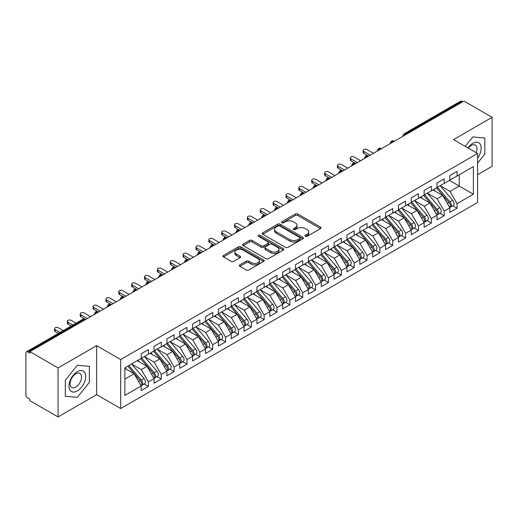 <?xml version="1.0" encoding="UTF-8"?>
<svg xmlns="http://www.w3.org/2000/svg" width="518" height="518" viewBox="0 0 518 518"><rect width="100%" height="100%" fill="white"/><g stroke="black" fill="none" stroke-linecap="round" stroke-linejoin="round"><path stroke-width="0.78" d="M305.335 236.337A1.25 0.719 0 0 0 307.103 236.337L320.512 228.593A1.787 1.03 0 0 0 321.037 227.868A1.787 1.03 0 0 0 320.512 227.137L297.792 214.018A1.787 1.03 0 0 0 295.266 214.018L281.857 221.762A1.25 0.719 0 0 0 281.488 222.274A1.25 0.719 0 0 0 281.857 222.779A1.25 0.719 0 0 0 283.624 222.779L285.36 221.782A5.711 3.296 0 0 1 293.434 221.782L295.331 222.876A5.711 3.296 0 0 1 297.002 225.207A5.711 3.296 0 0 1 295.331 227.538L293.596 228.542A1.25 0.719 0 0 0 293.227 229.047A1.25 0.719 0 0 0 293.596 229.558A1.25 0.719 0 0 0 295.364 229.558L297.099 228.555A5.711 3.296 0 0 1 305.18 228.555L307.07 229.649A5.711 3.296 0 0 1 308.741 231.98A5.711 3.296 0 0 1 307.07 234.317L305.335 235.314A1.25 0.719 0 0 0 304.966 235.826A1.25 0.719 0 0 0 305.335 236.337L305.335 235.314M239.847 264.892A1.787 1.03 0 0 0 239.329 265.617A1.787 1.03 0 0 0 239.847 266.349L246.225 270.027A1.787 1.03 0 0 0 248.75 270.027L263.643 261.428A1.787 1.03 0 0 0 264.167 260.696A1.787 1.03 0 0 0 263.643 259.971L240.922 246.853A1.787 1.03 0 0 0 238.397 246.853L223.504 255.452A1.787 1.03 0 0 0 222.98 256.177A1.787 1.03 0 0 0 223.504 256.909L231.203 261.357A1.787 1.03 0 0 0 233.728 261.357L240.099 257.673A1.787 1.03 0 0 0 240.624 256.947A1.787 1.03 0 0 0 240.099 256.216L236.286 254.014A4.779 2.758 0 0 1 234.887 252.059A4.779 2.758 0 0 1 237.833 249.514A4.779 2.758 0 0 1 243.039 250.11L257.996 258.747A4.779 2.758 0 0 1 259.395 260.696A4.779 2.758 0 0 1 256.449 263.248A4.779 2.758 0 0 1 251.243 262.645L248.75 261.208A1.787 1.03 0 0 0 246.225 261.208L239.847 264.892L239.847 266.349M477.57 174.728L492.1 166.336L492.1 117.327L463.934 101.068L29.889 351.664L29.889 353.146L27.83 351.962A2.726 1.573 -120 0 0 26.463 351.826A2.726 1.573 -120 0 0 25.9 353.075L25.9 394.658A2.726 1.573 -120 0 0 27.83 397.999L29.889 399.184L29.889 400.673L58.055 416.932L96.633 394.658L120.681 408.54L120.681 359.537L96.633 345.648L58.055 367.922L29.889 351.664M492.1 117.327L453.515 139.607L477.57 153.49L120.681 359.537M285.483 247.358A1.787 1.03 0 0 0 288.008 247.358L302.907 238.759A1.787 1.03 0 0 0 303.425 238.034A1.787 1.03 0 0 0 302.907 237.302L280.18 224.184A1.787 1.03 0 0 0 277.654 224.184L262.762 232.783A1.787 1.03 0 0 0 262.238 233.514A1.787 1.03 0 0 0 262.762 234.24L285.483 247.358M258.903 236.609A1.25 0.719 0 0 1 260.172 236.784L260.172 235.301L283.275 248.634A1.787 1.03 0 0 1 283.799 249.365A1.787 1.03 0 0 1 283.275 250.097L268.376 258.696A1.787 1.03 0 0 1 265.857 258.696L243.13 245.577L243.13 244.12A1.787 1.03 0 0 0 242.612 244.846A1.787 1.03 0 0 0 243.13 245.577M243.13 244.12L249.508 240.436A1.787 1.03 0 0 1 252.033 240.436L261.247 245.759A1.787 1.03 0 0 0 263.772 245.759L268 243.318A1.787 1.03 0 0 0 268.525 242.586A1.787 1.03 0 0 0 268 241.861L258.404 236.318A1.25 0.719 0 0 1 258.042 235.807A1.25 0.719 0 0 1 258.812 235.14A1.25 0.719 0 0 1 260.172 235.301M120.681 408.54L477.57 202.493L477.57 153.49M449.469 180.406L473.387 194.218L473.387 166.595L457.057 176.023L457.057 171.419L449.851 175.576L449.851 180.18L444.191 183.45L444.191 178.846L436.991 183.003L436.991 187.607L431.332 190.877L431.332 186.273L424.132 190.43L424.132 195.033L418.473 198.297L418.473 193.7L411.273 197.857L411.273 202.46L405.613 205.724L405.613 201.12L398.407 205.277L398.407 209.881L392.754 213.151L392.754 208.547L385.547 212.704L385.547 217.307L379.888 220.577L379.888 215.974L372.688 220.131L372.688 224.734L367.029 227.998L367.029 223.394L359.829 227.557L359.829 232.161L354.17 235.425L354.17 230.821L346.969 234.978L346.969 239.581L341.31 242.851L341.31 238.248L334.104 242.405L334.104 247.008L328.451 250.278L328.451 245.674L321.244 249.831L321.244 254.435L315.585 257.699L315.585 253.095L308.385 257.252L308.385 261.855L302.726 265.125L302.726 260.522L295.525 264.679L295.525 269.282L289.866 272.552L289.866 267.948L282.666 272.105L282.666 276.709L277.007 279.973L277.007 275.369L269.8 279.532L269.8 284.136L264.141 287.399L264.141 282.796L256.941 286.953L256.941 291.556L251.282 294.826L251.282 290.222L244.082 294.379L244.082 298.983L238.422 302.253L238.422 297.649L231.222 301.806L231.222 306.41L225.563 309.673L225.563 305.07L218.363 309.233L218.363 313.837L212.704 317.1L212.704 312.496L205.497 316.653L205.497 321.257L199.838 324.527L199.838 319.923L192.638 324.08L192.638 328.684L186.979 331.954L186.979 327.35L179.778 331.507L179.778 336.111L174.119 339.374L174.119 334.77L166.919 338.927L166.919 343.531L161.26 346.801L161.26 342.197L154.06 346.354L154.06 350.958L148.401 354.228L148.401 349.624L141.194 353.781L141.194 358.385L124.864 367.812L124.864 395.435L141.194 386.007L134.123 373.756L124.864 368.408M473.387 194.218L457.057 203.645L449.98 191.395L440.209 185.755L452.693 200.336L449.993 201.897A3.639 2.098 60 0 1 451.398 205.348A3.639 2.098 60 0 1 450.641 207.019A3.639 2.098 60 0 1 450.051 207.187M452.777 205.782L457.057 208.249L457.057 203.645M457.057 208.249L449.851 212.406L449.851 207.802L444.191 211.072L437.121 198.821L427.344 193.175M439.918 213.209L444.191 215.676L444.191 211.072M444.191 215.676L436.991 219.833L436.991 215.229L431.332 218.499L424.261 206.248L414.484 200.602M427.059 220.629L431.332 223.103L431.332 218.499M431.332 223.103L424.132 227.26L424.132 222.656L418.473 225.919L411.402 213.669L401.625 208.029L414.109 222.611L411.409 224.171A3.639 2.098 60 0 1 412.814 227.629A3.639 2.098 60 0 1 412.063 229.293A3.639 2.098 60 0 1 411.473 229.461M414.199 228.056L418.473 230.523L418.473 225.919M418.473 230.523L411.273 234.686L411.273 230.083L405.613 233.346L398.536 221.095L388.765 215.449L401.249 230.037L398.549 231.591A3.639 2.098 60 0 1 399.954 235.049A3.639 2.098 60 0 1 399.197 236.72A3.639 2.098 60 0 1 398.614 236.888M401.34 235.483L405.613 237.95L405.613 233.346M405.613 237.95L398.407 242.107L398.407 237.503L392.754 240.773L385.677 228.522L375.906 222.876M388.474 242.91L392.754 245.377L392.754 240.773M392.754 245.377L385.547 249.534L385.547 244.93L379.888 248.2L372.818 235.943L363.04 230.303M375.615 250.33L379.888 252.803L379.888 248.2M379.888 252.803L372.688 256.96L372.688 252.357L367.029 255.62L359.958 243.369L350.181 237.73L362.665 252.311L359.965 253.872A3.639 2.098 60 0 1 361.37 257.329A3.639 2.098 60 0 1 360.619 258.994A3.639 2.098 60 0 1 360.029 259.162M362.755 257.757L367.029 260.224L367.029 255.62M367.029 260.224L359.829 264.381L359.829 259.777L354.17 263.047L347.099 250.796L337.322 245.15M349.896 265.184L354.17 267.651L354.17 263.047M354.17 267.651L346.969 271.808L346.969 267.204L341.31 270.474L334.233 258.223L324.462 252.577M337.037 272.61L341.31 275.077L341.31 270.474M341.31 275.077L334.104 279.234L334.104 274.631L328.451 277.894L321.374 265.643L311.603 260.004M324.171 280.031L328.451 282.498L328.451 277.894M328.451 282.498L321.244 286.661L321.244 282.057L315.585 285.321L308.514 273.07L298.737 267.43M311.312 287.458L315.585 289.925L315.585 285.321M315.585 289.925L308.385 294.082L308.385 289.478L302.726 292.748L295.655 280.497L285.878 274.851L298.362 289.433L295.661 290.993A3.639 2.098 60 0 1 297.067 294.451A3.639 2.098 60 0 1 296.315 296.115A3.639 2.098 60 0 1 295.726 296.283M298.452 294.884L302.726 297.351L302.726 292.748M302.726 297.351L295.525 301.508L295.525 296.905L289.866 300.175L282.789 287.924L273.018 282.278M285.593 302.305L289.866 304.778L289.866 300.175M289.866 304.778L282.666 308.935L282.666 304.331L277.007 307.595L269.93 295.344L260.159 289.704M272.733 309.732L277.007 312.199L277.007 307.595M277.007 312.199L269.8 316.356L269.8 311.758L264.141 315.022L257.07 302.771L247.3 297.125M259.868 317.158L264.141 319.625L264.141 315.022M264.141 319.625L256.941 323.782L256.941 319.179L251.282 322.449L244.211 310.198L234.434 304.552L246.924 319.133L244.218 320.694A3.639 2.098 60 0 1 245.623 324.151A3.639 2.098 60 0 1 244.872 325.816A3.639 2.098 60 0 1 244.282 325.984M247.008 324.585L251.282 327.052L251.282 322.449M251.282 327.052L244.082 331.209L244.082 326.605L238.422 329.875L231.352 317.618L221.574 311.978M234.149 332.006L238.422 334.479L238.422 329.875M238.422 334.479L231.222 338.636L231.222 334.032L225.563 337.296L218.486 325.045L208.715 319.405M221.29 339.432L225.563 341.899L225.563 337.296M225.563 341.899L218.363 346.056L218.363 341.453L212.704 344.723L205.627 332.472L195.856 326.826M208.424 346.859L212.704 349.326L212.704 344.723M212.704 349.326L205.497 353.483L205.497 348.879L199.838 352.149L192.767 339.899L182.99 334.252M195.564 354.286L199.838 356.753L199.838 352.149M199.838 356.753L192.638 360.91L192.638 356.306L186.979 359.57L179.908 347.319L170.131 341.679L182.621 356.261L179.914 357.821A3.639 2.098 60 0 1 181.319 361.279A3.639 2.098 60 0 1 180.568 362.943A3.639 2.098 60 0 1 179.979 363.112M182.705 361.706L186.979 364.173L186.979 359.57M186.979 364.173L179.778 368.337L179.778 363.733L174.119 366.997L167.049 354.746L157.271 349.106M169.846 369.133L174.119 371.6L174.119 366.997M174.119 371.6L166.919 375.757L166.919 371.153L161.26 374.423L154.183 362.173L144.412 356.526M156.986 376.56L161.26 379.027L161.26 374.423M161.26 379.027L154.06 383.184L154.06 378.58L148.401 381.85L141.323 369.593L131.553 363.953L144.036 378.535L141.336 380.095A3.639 2.098 60 0 1 142.741 383.553A3.639 2.098 60 0 1 141.984 385.217A3.639 2.098 60 0 1 141.395 385.386M144.121 383.98L148.401 386.454L148.401 381.85M148.401 386.454L141.194 390.611L141.194 386.007M141.194 358.236L148.401 354.228M124.864 379.098L134.123 373.756M154.06 350.809L161.26 346.801M141.323 369.593L146.982 366.33L137.212 360.683M154.06 378.58L146.982 366.33M166.919 343.389L174.119 339.374M154.183 362.173L159.842 358.903L150.071 353.263M166.919 371.153L159.842 358.903M179.778 335.962L186.979 331.954M167.049 354.746L172.708 351.476L162.93 345.836M179.778 363.733L172.708 351.476M192.638 328.535L199.838 324.527M179.908 347.319L185.567 344.056L175.79 338.409M192.638 356.306L185.567 344.056M205.497 321.108L212.704 317.1M192.767 339.899L198.426 336.629L188.649 330.989M205.497 348.879L198.426 336.629M218.363 313.688L225.563 309.673M205.627 332.472L211.286 329.202L201.515 323.562M218.363 341.453L211.286 329.202M231.222 306.261L238.422 302.253M218.486 325.045L224.145 321.782L214.374 316.135M231.222 334.032L224.145 321.782M244.082 298.834L251.282 294.826M231.352 317.618L237.011 314.355L227.234 308.709M244.082 326.605L237.011 314.355M256.941 291.407L264.141 287.399M244.211 310.198L249.87 306.928L240.093 301.288M256.941 319.179L249.87 306.928M269.8 283.987L277.007 279.973M257.07 302.771L262.73 299.501L252.952 293.861M269.8 311.758L262.73 299.501M282.666 276.56L289.866 272.552M269.93 295.344L275.589 292.081L265.818 286.435M282.666 304.331L275.589 292.081M295.525 269.133L302.726 265.125M282.789 287.924L288.448 284.654L278.678 279.008M295.525 296.905L288.448 284.654M308.385 261.713L315.585 257.699M295.655 280.497L301.314 277.227L291.537 271.587M308.385 289.478L301.314 277.227M321.244 254.286L328.451 250.278M308.514 273.07L314.173 269.8L304.396 264.161M321.244 282.057L314.173 269.8M334.104 246.859L341.31 242.851M321.374 265.643L327.033 262.38L317.256 256.734M334.104 274.631L327.033 262.38M346.969 239.433L354.17 235.425M334.233 258.223L339.892 254.953L330.121 249.313M346.969 267.204L339.892 254.953M359.829 232.012L367.029 227.998M347.099 250.796L352.752 247.526L342.981 241.887M359.829 259.777L352.752 247.526M372.688 224.585L379.888 220.577M359.958 243.369L365.617 240.106L355.84 234.46M372.688 252.357L365.617 240.106M385.547 217.159L392.754 213.151M372.818 235.943L378.477 232.679L368.699 227.033M385.547 244.93L378.477 232.679M398.407 209.732L405.613 205.724M385.677 228.522L391.336 225.252L381.565 219.613M398.407 237.503L391.336 225.252M411.273 202.311L418.473 198.297M398.536 221.095L404.195 217.825L394.425 212.186M411.273 230.083L404.195 217.825M424.132 194.885L431.332 190.877M411.402 213.669L417.055 210.405L407.284 204.759M424.132 222.656L417.055 210.405M436.991 187.458L444.191 183.45M424.261 206.248L429.921 202.978L420.143 197.332M436.991 215.229L429.921 202.978M462.652 101.813L461.875 101.366L405.646 133.832L406.416 134.279M404.098 135.612A2.726 1.573 120 0 1 405.646 133.832A2.726 1.573 60 0 0 404.28 133.696L460.515 101.23A2.726 1.573 60 0 1 461.875 101.366M449.851 180.037L457.057 176.023M449.98 191.395L459.239 186.046L459.239 174.76L473.387 166.595M437.121 198.821L442.78 195.551L433.003 189.912M449.851 207.802L442.78 195.551M58.055 367.922L58.055 416.932M472.811 136.94L465.229 146.367L472.811 136.94L484.835 138.008L472.811 136.94M484.835 154.047L484.835 138.008L484.835 154.047L477.57 163.086L484.835 154.047M96.633 394.658L96.633 345.648M89.368 382.362L89.368 366.33L77.344 365.255L65.32 380.218L65.32 396.251L77.344 397.325L89.368 382.362L77.344 397.325L65.32 396.251L65.32 380.218L77.344 365.255L89.368 366.33L89.368 382.362M393.492 141.738L392.722 141.291A2.726 1.573 -120 0 0 391.355 141.161A2.726 1.573 -120 0 0 391.323 141.181L390.054 143.486A2.726 1.573 0 0 0 390.08 143.706M380.633 149.165L379.856 148.718A2.726 1.573 -120 0 0 378.496 148.582A2.726 1.573 -120 0 0 378.464 148.601L377.195 150.906A2.726 1.573 0 0 0 377.221 151.133M367.767 156.591L366.997 156.145A2.726 1.573 -120 0 0 365.637 156.009A2.726 1.573 -120 0 0 365.604 156.028L364.335 158.333A2.726 1.573 0 0 0 364.361 158.56L364.335 158.333M354.908 164.012L354.137 163.571A2.726 1.573 -120 0 0 352.771 163.435A2.726 1.573 -120 0 0 352.739 163.455L351.469 165.76A2.726 1.573 0 0 0 351.502 165.98M342.048 171.439L341.278 170.992A2.726 1.573 -120 0 0 339.912 170.862A2.726 1.573 -120 0 0 339.879 170.875L338.61 173.187A2.726 1.573 0 0 0 338.636 173.407M329.189 178.865L328.418 178.419A2.726 1.573 -120 0 0 327.052 178.283A2.726 1.573 -120 0 0 327.02 178.302L325.751 180.607A2.726 1.573 0 0 0 325.777 180.834M316.33 186.292L315.553 185.845A2.726 1.573 -120 0 0 314.193 185.709A2.726 1.573 -120 0 0 314.161 185.729L312.891 188.034A2.726 1.573 0 0 0 312.917 188.261L312.891 188.034M303.464 193.713L302.693 193.272A2.726 1.573 -120 0 0 301.327 193.136A2.726 1.573 -120 0 0 301.301 193.156A2.726 2.726 0 0 1 304.06 193.136A2.726 1.573 120 0 0 302.693 193.272A2.726 1.573 120 0 0 301.217 195.014M290.604 201.139L289.834 200.693A2.726 1.573 -120 0 0 288.468 200.557A2.726 1.573 -120 0 0 288.435 200.576L287.166 202.881A2.726 1.573 0 0 0 287.199 203.108M277.745 208.566L276.975 208.119A2.726 1.573 -120 0 0 275.608 207.983A2.726 1.573 -120 0 0 275.576 208.003L274.307 210.308A2.726 1.573 0 0 0 274.333 210.535M264.886 215.993L264.115 215.546A2.726 1.573 -120 0 0 262.749 215.41A2.726 1.573 -120 0 0 262.717 215.43L261.448 217.735A2.726 1.573 0 0 0 261.473 217.955M252.02 223.413L251.249 222.967A2.726 1.573 -120 0 0 249.89 222.837A2.726 1.573 -120 0 0 249.857 222.857L248.588 225.162A2.726 1.573 0 0 0 248.614 225.382M239.161 230.84L238.39 230.393A2.726 1.573 -120 0 0 237.024 230.257A2.726 1.573 -120 0 0 236.998 230.277L235.729 232.582A2.726 1.573 0 0 0 235.755 232.809M226.301 238.267L225.531 237.82A2.726 1.573 -120 0 0 224.164 237.684A2.726 1.573 -120 0 0 224.132 237.704L222.863 240.009A2.726 1.573 0 0 0 222.895 240.235M213.442 245.687L212.671 245.247A2.726 1.573 -120 0 0 211.305 245.111A2.726 1.573 -120 0 0 211.273 245.131L210.004 247.436A2.726 1.573 0 0 0 210.03 247.656L210.004 247.436M200.583 253.114L199.806 252.667A2.726 1.573 -120 0 0 198.446 252.531A2.726 1.573 -120 0 0 198.413 252.551L197.144 254.862A2.726 1.573 0 0 0 197.17 255.083M187.717 260.541L186.946 260.094A2.726 1.573 -120 0 0 185.586 259.958A2.726 1.573 -120 0 0 185.554 259.978L184.285 262.283A2.726 1.573 0 0 0 184.311 262.509M174.857 267.968L174.087 267.521A2.726 1.573 -120 0 0 172.721 267.385A2.726 1.573 -120 0 0 172.688 267.405L171.419 269.71A2.726 1.573 0 0 0 171.452 269.936M161.998 275.388L161.227 274.948A2.726 1.573 -120 0 0 159.861 274.812A2.726 1.573 -120 0 0 159.829 274.831L158.56 277.136A2.726 1.573 0 0 0 158.592 277.357M149.139 282.815L148.368 282.368A2.726 1.573 -120 0 0 147.002 282.232A2.726 1.573 -120 0 0 146.97 282.252L145.7 284.557A2.726 1.573 0 0 0 145.726 284.783M136.279 290.242L135.502 289.795A2.726 1.573 -120 0 0 134.143 289.659A2.726 1.573 -120 0 0 134.11 289.679L132.841 291.984A2.726 1.573 0 0 0 132.867 292.21M123.413 297.669L122.643 297.222A2.726 1.573 -120 0 0 121.283 297.086A2.726 1.573 -120 0 0 121.251 297.105L119.982 299.41A2.726 1.573 0 0 0 120.008 299.631M110.554 305.089L109.784 304.642A2.726 1.573 -120 0 0 108.417 304.513A2.726 1.573 -120 0 0 108.385 304.532L107.116 306.837A2.726 1.573 0 0 0 107.148 307.057M97.695 312.516L96.924 312.069A2.726 1.573 -120 0 0 95.558 311.933A2.726 1.573 -120 0 0 95.526 311.953L94.257 314.258A2.726 1.573 0 0 0 94.289 314.484M305.834 236.512L307.07 235.8A5.711 3.296 0 0 0 308.741 233.469L308.741 231.98M297.002 225.207L297.002 226.69A5.711 3.296 0 0 1 295.331 229.021L294.094 229.733M320.493 228.606L297.792 215.501A1.787 1.03 0 0 0 295.266 215.501L282.355 222.96M302.881 238.772L280.18 225.667A1.787 1.03 0 0 0 277.654 225.667L262.788 234.259M299.747 238.545A1.25 0.719 0 0 0 300.116 238.034A1.25 0.719 0 0 0 299.747 237.522L279.804 226.01A1.25 0.719 0 0 0 278.036 226.01L276.204 227.065A5.711 3.296 0 0 0 274.534 229.396A5.711 3.296 0 0 0 276.204 231.727L289.84 239.601A5.711 3.296 0 0 0 297.921 239.601L299.747 238.545L299.747 240.028A1.25 0.719 0 0 0 300.116 239.517L300.116 238.034M274.534 229.396L274.534 230.879A5.711 3.296 0 0 0 276.204 233.21L276.204 231.727M299.747 240.028L297.921 241.084A5.711 3.296 0 0 1 289.84 241.084L276.204 233.21M243.156 245.59L249.508 241.925L249.508 240.436M268.525 242.586L268.525 244.075A1.787 1.03 0 0 1 268 244.8L263.772 247.241A1.787 1.03 0 0 1 261.247 247.241L252.033 241.925A1.787 1.03 0 0 0 249.508 241.925M260.172 236.784L283.249 250.11M270.81 251.275A4.779 2.758 0 0 0 276.016 251.877A4.779 2.758 0 0 0 278.962 249.326A4.779 2.758 0 0 0 277.564 247.377L272.293 244.334A1.787 1.03 0 0 0 269.768 244.334L265.54 246.775A1.787 1.03 0 0 0 265.015 247.507A1.787 1.03 0 0 0 265.54 248.239L270.81 251.275L270.81 252.765A4.779 2.758 0 0 0 276.016 253.36A4.779 2.758 0 0 0 278.962 250.816L278.962 249.326M265.015 247.507L265.015 248.99A1.787 1.03 0 0 0 265.54 249.721L265.54 248.239M270.81 252.765L265.54 249.721M259.395 260.696L259.395 262.186A4.779 2.758 0 0 1 256.449 264.73A4.779 2.758 0 0 1 251.243 264.135L248.75 262.691A1.787 1.03 0 0 0 246.225 262.691L239.873 266.362M234.887 252.059L234.887 253.548A4.779 2.758 0 0 0 236.286 255.497L236.286 254.014M240.099 256.216L240.099 257.673L236.286 255.497M263.643 259.971L263.643 261.428L240.922 248.336A1.787 1.03 0 0 0 238.397 248.336L223.523 256.922M450.641 207.019L453.341 205.458A3.639 2.098 -120 0 0 454.098 203.794A3.639 2.098 -120 0 0 452.693 200.336M436.46 187.917L448.964 202.486A3.639 2.098 60 0 1 450.369 205.944A3.639 2.098 60 0 1 449.708 207.55M363.817 151.45L363.817 153.38A2.273 1.314 180 0 1 363.15 152.454L363.15 150.518A2.273 1.314 0 0 0 363.817 151.45L370.247 155.16M373.459 153.302L367.029 149.592A2.273 1.314 0 0 0 364.549 149.307A2.273 1.314 0 0 0 363.15 150.518M435.243 191.2L433.76 189.471M363.817 153.38L368.363 156.009A2.726 1.573 120 0 0 366.997 156.145A2.726 1.573 120 0 0 365.52 157.886M437.49 187.322L449.993 201.897M424.63 194.749L437.134 209.317A3.639 2.098 60 0 1 438.532 212.775A3.639 2.098 60 0 1 437.781 214.439L440.481 212.885A3.639 2.098 -120 0 0 441.239 211.214A3.639 2.098 -120 0 0 439.834 207.757L427.331 193.188M437.781 214.439A3.639 2.098 60 0 1 437.192 214.607M423.601 195.338L436.104 209.913A3.639 2.098 60 0 1 437.509 213.371A3.639 2.098 60 0 1 436.849 214.976M350.951 158.871L350.951 160.807A2.273 1.314 180 0 1 350.291 159.874L350.291 157.945A2.273 1.314 0 0 0 350.951 158.871L357.381 162.587M360.599 160.729L354.17 157.019A2.273 1.314 0 0 0 351.69 156.734A2.273 1.314 0 0 0 350.291 157.945M422.384 198.627L420.901 196.898M350.951 160.807L355.503 163.435A2.726 1.573 120 0 0 354.137 163.571A2.726 1.573 120 0 0 352.654 165.313M411.771 202.169L424.268 216.744A3.639 2.098 60 0 1 425.673 220.202A3.639 2.098 60 0 1 424.922 221.866L427.622 220.305A3.639 2.098 -120 0 0 428.373 218.641A3.639 2.098 -120 0 0 426.968 215.184L414.471 200.608M424.922 221.866A3.639 2.098 60 0 1 424.333 222.034M410.742 202.765L423.238 217.34A3.639 2.098 60 0 1 424.643 220.797A3.639 2.098 60 0 1 423.983 222.403M338.092 166.297L338.092 168.227A2.273 1.314 180 0 1 337.425 167.301L337.425 165.371A2.273 1.314 0 0 0 338.092 166.297L344.522 170.008M347.74 168.156L341.31 164.439A2.273 1.314 0 0 0 338.83 164.161A2.273 1.314 0 0 0 337.425 165.371M409.518 206.054L408.042 204.325M338.092 168.227L342.638 170.862A2.726 1.573 120 0 0 341.278 170.992A2.726 1.573 120 0 0 339.795 172.74M412.063 229.293L414.763 227.732A3.639 2.098 -120 0 0 415.514 226.068A3.639 2.098 -120 0 0 414.109 222.611M397.876 210.191L410.379 224.76A3.639 2.098 60 0 1 411.784 228.218A3.639 2.098 60 0 1 411.124 229.824M325.233 173.724L325.233 175.654A2.273 1.314 180 0 1 324.566 174.728L324.566 172.798A2.273 1.314 0 0 0 325.233 173.724L331.662 177.434M334.881 175.583L328.451 171.866A2.273 1.314 0 0 0 325.971 171.581A2.273 1.314 0 0 0 324.566 172.798M396.659 213.474L395.176 211.752M325.233 175.654L329.992 178.399M398.905 209.596L411.409 224.171M399.197 236.72L401.903 235.159A3.639 2.098 -120 0 0 402.654 233.495A3.639 2.098 -120 0 0 401.249 230.037M385.016 217.612L397.52 232.187A3.639 2.098 60 0 1 398.925 235.645A3.639 2.098 60 0 1 398.264 237.25M312.373 181.151L312.373 183.081A2.273 1.314 180 0 1 311.706 182.148L311.706 180.219A2.273 1.314 0 0 0 312.373 181.151L318.803 184.861M322.015 183.003L315.585 179.293A2.273 1.314 0 0 0 313.112 179.008A2.273 1.314 0 0 0 311.706 180.219M383.799 220.901L382.316 219.172M312.373 183.081L317.133 185.826M386.046 217.023L398.549 231.591M477.57 158.158A11.823 6.825 120 0 0 480.788 145.487A11.823 6.825 120 0 0 472.811 143.318A11.823 6.825 120 0 0 467.942 147.934M476.184 152.687A8.094 4.675 120 0 0 475.336 145.085A8.094 4.675 120 0 0 471.289 145.48A8.094 4.675 120 0 0 468.324 148.154M77.344 390.941A11.823 6.825 120 0 0 85.703 376.463A11.823 6.825 120 0 0 77.344 371.639A11.823 6.825 120 0 0 68.985 386.117A11.823 6.825 120 0 0 77.344 390.941M75.822 387.017A8.094 4.675 120 0 0 81.106 379.888A8.094 4.675 120 0 0 79.869 373.4A8.094 4.675 120 0 0 75.822 373.802A8.094 4.675 120 0 0 70.532 380.937A8.094 4.675 120 0 0 71.775 387.419A8.094 4.675 120 0 0 75.822 387.017M373.187 224.443L385.69 239.018A3.639 2.098 60 0 1 387.095 242.476A3.639 2.098 60 0 1 386.337 244.14L389.037 242.579A3.639 2.098 -120 0 0 389.795 240.915A3.639 2.098 -120 0 0 388.39 237.458L375.887 222.889M386.337 244.14A3.639 2.098 60 0 1 385.748 244.308M372.157 225.039L384.66 239.614A3.639 2.098 60 0 1 386.065 243.071A3.639 2.098 60 0 1 385.405 244.677M299.514 188.571L299.514 190.501A2.273 1.314 180 0 1 298.847 189.575L298.847 187.645A2.273 1.314 0 0 0 299.514 188.571L305.944 192.288M309.155 190.43L302.726 186.72A2.273 1.314 0 0 0 300.246 186.435A2.273 1.314 0 0 0 298.847 187.645M370.94 228.328L369.457 226.599M299.514 190.501L304.06 193.136M360.327 231.87L372.83 246.445A3.639 2.098 60 0 1 374.229 249.903A3.639 2.098 60 0 1 373.478 251.567L376.178 250.006A3.639 2.098 -120 0 0 376.936 248.342A3.639 2.098 -120 0 0 375.531 244.884L363.027 230.309M373.478 251.567A3.639 2.098 60 0 1 372.889 251.735M359.298 232.465L371.801 247.041A3.639 2.098 60 0 1 373.206 250.498A3.639 2.098 60 0 1 372.539 252.104M286.648 195.998L286.648 197.928A2.273 1.314 180 0 1 285.988 197.002L285.988 195.072A2.273 1.314 0 0 0 286.648 195.998L293.078 199.708M296.296 197.857L289.866 194.14A2.273 1.314 0 0 0 287.386 193.855A2.273 1.314 0 0 0 285.988 195.072M358.08 235.755L356.598 234.026M286.648 197.928L291.407 200.673M360.619 258.994L363.319 257.433A3.639 2.098 -120 0 0 364.07 255.769A3.639 2.098 -120 0 0 362.665 252.311M346.438 239.892L358.935 254.461A3.639 2.098 60 0 1 360.34 257.919A3.639 2.098 60 0 1 359.68 259.524M273.789 203.425L273.789 205.355A2.273 1.314 180 0 1 273.122 204.429L273.122 202.493A2.273 1.314 0 0 0 273.789 203.425L280.219 207.135M283.437 205.277L277.007 201.567A2.273 1.314 0 0 0 274.527 201.282A2.273 1.314 0 0 0 273.122 202.493M345.215 243.175L343.738 241.446M273.789 205.355L278.334 207.983A2.726 1.573 120 0 0 276.975 208.119A2.726 1.573 120 0 0 275.492 209.868M347.468 239.297L359.965 253.872M334.602 246.723L347.105 261.292A3.639 2.098 60 0 1 348.51 264.75A3.639 2.098 60 0 1 347.759 266.414L350.459 264.86A3.639 2.098 -120 0 0 351.21 263.189A3.639 2.098 -120 0 0 349.805 259.738L337.302 245.163M347.759 266.414A3.639 2.098 60 0 1 347.17 266.582M333.573 247.313L346.076 261.888A3.639 2.098 60 0 1 347.481 265.346A3.639 2.098 60 0 1 346.82 266.951M260.93 210.852L260.93 212.781A2.273 1.314 180 0 1 260.263 211.849L260.263 209.919A2.273 1.314 0 0 0 260.93 210.852L267.359 214.562M270.577 212.704L264.141 208.994A2.273 1.314 0 0 0 261.668 208.709A2.273 1.314 0 0 0 260.263 209.919M332.355 250.602L330.873 248.873M260.93 212.781L265.689 215.527M321.743 254.144L334.246 268.719A3.639 2.098 60 0 1 335.651 272.177A3.639 2.098 60 0 1 334.893 273.841L337.6 272.28A3.639 2.098 -120 0 0 338.351 270.616A3.639 2.098 -120 0 0 336.946 267.159L324.443 252.59M334.893 273.841A3.639 2.098 60 0 1 334.311 274.009M320.713 254.739L333.216 269.315A3.639 2.098 60 0 1 334.622 272.772A3.639 2.098 60 0 1 333.961 274.378M248.07 218.272L248.07 220.202A2.273 1.314 180 0 1 247.403 219.276L247.403 217.346A2.273 1.314 0 0 0 248.07 218.272L254.5 221.989M257.711 220.131L251.282 216.42A2.273 1.314 0 0 0 248.808 216.136A2.273 1.314 0 0 0 247.403 217.346M319.496 258.029L318.013 256.3M248.07 220.202L252.616 222.837A2.726 1.573 120 0 0 251.249 222.967A2.726 1.573 120 0 0 249.773 224.715M308.883 261.571L321.387 276.146A3.639 2.098 60 0 1 322.792 279.603A3.639 2.098 60 0 1 322.034 281.268L324.734 279.707A3.639 2.098 -120 0 0 325.492 278.043A3.639 2.098 -120 0 0 324.087 274.585L311.583 260.01M322.034 281.268A3.639 2.098 60 0 1 321.445 281.436M307.854 262.166L320.357 276.741A3.639 2.098 60 0 1 321.762 280.193A3.639 2.098 60 0 1 321.102 281.798M235.211 225.699L235.211 227.629A2.273 1.314 180 0 1 234.544 226.703L234.544 224.773A2.273 1.314 0 0 0 235.211 225.699L241.641 229.409M244.852 227.557L238.422 223.841A2.273 1.314 0 0 0 235.943 223.556A2.273 1.314 0 0 0 234.544 224.773M306.637 265.449L305.154 263.727M235.211 227.629L239.756 230.257A2.726 1.573 120 0 0 238.39 230.393A2.726 1.573 120 0 0 236.914 232.142M296.024 268.997L308.521 283.566A3.639 2.098 60 0 1 309.926 287.024A3.639 2.098 60 0 1 309.175 288.694L311.875 287.134A3.639 2.098 -120 0 0 312.626 285.47A3.639 2.098 -120 0 0 311.227 282.012L298.724 267.437M309.175 288.694A3.639 2.098 60 0 1 308.586 288.863M294.995 269.593L307.498 284.162A3.639 2.098 60 0 1 308.896 287.619A3.639 2.098 60 0 1 308.236 289.225M222.345 233.126L222.345 235.055A2.273 1.314 180 0 1 221.678 234.123L221.678 232.194A2.273 1.314 0 0 0 222.345 233.126L228.775 236.836M231.993 234.978L225.563 231.268A2.273 1.314 0 0 0 223.083 230.983A2.273 1.314 0 0 0 221.678 232.194M293.777 272.876L292.294 271.147M222.345 235.055L226.897 237.684A2.726 1.573 120 0 0 225.531 237.82A2.726 1.573 120 0 0 224.048 239.562M296.315 296.115L299.015 294.561A3.639 2.098 -120 0 0 299.767 292.89A3.639 2.098 -120 0 0 298.362 289.433M282.135 277.013L294.632 291.589A3.639 2.098 60 0 1 296.037 295.046A3.639 2.098 60 0 1 295.377 296.652M209.486 240.546L209.486 242.482A2.273 1.314 180 0 1 208.819 241.55L208.819 239.62A2.273 1.314 0 0 0 209.486 240.546L215.915 244.263M219.133 242.405L212.704 238.694A2.273 1.314 0 0 0 210.224 238.409A2.273 1.314 0 0 0 208.819 239.62M280.911 280.303L279.429 278.574M209.486 242.482L214.245 245.228M283.165 276.424L295.661 290.993M270.299 283.845L282.802 298.42A3.639 2.098 60 0 1 284.207 301.877A3.639 2.098 60 0 1 283.456 303.542L286.156 301.981A3.639 2.098 -120 0 0 286.907 300.317A3.639 2.098 -120 0 0 285.502 296.859L272.999 282.284M283.456 303.542A3.639 2.098 60 0 1 282.867 303.71M269.269 284.44L281.773 299.015A3.639 2.098 60 0 1 283.178 302.473A3.639 2.098 60 0 1 282.517 304.079M196.626 247.973L196.626 249.903A2.273 1.314 180 0 1 195.959 248.977L195.959 247.047A2.273 1.314 0 0 0 196.626 247.973L203.056 251.683M206.268 249.831L199.838 246.115A2.273 1.314 0 0 0 197.364 245.836A2.273 1.314 0 0 0 195.959 247.047M268.052 287.73L266.569 286.001M196.626 249.903L201.172 252.531A2.726 1.573 120 0 0 199.806 252.667A2.726 1.573 120 0 0 198.329 254.416M257.44 291.271L269.943 305.847A3.639 2.098 60 0 1 271.348 309.304A3.639 2.098 60 0 1 270.59 310.968L273.297 309.408A3.639 2.098 -120 0 0 274.048 307.744A3.639 2.098 -120 0 0 272.643 304.286L260.14 289.711M270.59 310.968A3.639 2.098 60 0 1 270.001 311.137M256.41 291.867L268.913 306.436A3.639 2.098 60 0 1 270.318 309.894A3.639 2.098 60 0 1 269.658 311.499M183.767 255.4L183.767 257.329A2.273 1.314 180 0 1 183.1 256.404L183.1 254.474A2.273 1.314 0 0 0 183.767 255.4L190.197 259.11M193.408 257.258L186.979 253.542A2.273 1.314 0 0 0 184.505 253.257A2.273 1.314 0 0 0 183.1 254.474M255.193 295.15L253.71 293.428M183.767 257.329L188.312 259.958A2.726 1.573 120 0 0 186.946 260.094A2.726 1.573 120 0 0 185.47 261.843M244.58 298.698L257.083 313.267A3.639 2.098 60 0 1 258.488 316.725A3.639 2.098 60 0 1 257.731 318.395L260.431 316.835A3.639 2.098 -120 0 0 261.189 315.171A3.639 2.098 -120 0 0 259.783 311.713L247.28 297.138M257.731 318.395A3.639 2.098 60 0 1 257.142 318.564M243.551 299.287L256.054 313.863A3.639 2.098 60 0 1 257.459 317.32A3.639 2.098 60 0 1 256.798 318.926M170.901 262.827L170.901 264.756A2.273 1.314 180 0 1 170.241 263.824L170.241 261.894A2.273 1.314 0 0 0 170.901 262.827L177.337 266.537M180.549 264.679L174.119 260.968A2.273 1.314 0 0 0 171.639 260.683A2.273 1.314 0 0 0 170.241 261.894M242.333 302.577L240.851 300.848M170.901 264.756L175.453 267.385A2.726 1.573 120 0 0 174.087 267.521A2.726 1.573 120 0 0 172.611 269.263M244.872 325.816L247.572 324.255A3.639 2.098 -120 0 0 248.323 322.591A3.639 2.098 -120 0 0 246.924 319.133M230.691 306.714L243.195 321.289A3.639 2.098 60 0 1 244.593 324.747A3.639 2.098 60 0 1 243.933 326.353M158.042 270.247L158.042 272.177A2.273 1.314 180 0 1 157.375 271.251L157.375 269.321A2.273 1.314 0 0 0 158.042 270.247L164.471 273.964M167.69 272.105L161.26 268.395A2.273 1.314 0 0 0 158.78 268.11A2.273 1.314 0 0 0 157.375 269.321M229.474 310.004L227.991 308.275M158.042 272.177L162.801 274.928M231.721 306.119L244.218 320.694M218.855 313.545L231.358 328.121A3.639 2.098 60 0 1 232.763 331.578A3.639 2.098 60 0 1 232.012 333.242L234.712 331.682A3.639 2.098 -120 0 0 235.463 330.018A3.639 2.098 -120 0 0 234.058 326.56L221.562 311.985M232.012 333.242A3.639 2.098 60 0 1 231.423 333.411M217.832 314.141L230.329 328.716A3.639 2.098 60 0 1 231.734 332.174A3.639 2.098 60 0 1 231.073 333.78M145.182 277.674L145.182 279.603A2.273 1.314 180 0 1 144.516 278.678L144.516 276.748A2.273 1.314 0 0 0 145.182 277.674L151.612 281.384M154.83 279.532L148.401 275.816A2.273 1.314 0 0 0 145.921 275.531A2.273 1.314 0 0 0 144.516 276.748M216.608 317.43L215.125 315.702M145.182 279.603L149.728 282.232A2.726 1.573 120 0 0 148.368 282.368A2.726 1.573 120 0 0 146.885 284.117M205.996 320.972L218.499 335.547A3.639 2.098 60 0 1 219.904 339.005A3.639 2.098 60 0 1 219.153 340.669L221.853 339.109A3.639 2.098 -120 0 0 222.604 337.445A3.639 2.098 -120 0 0 221.199 333.987L208.696 319.412M219.153 340.669A3.639 2.098 60 0 1 218.564 340.838M204.966 321.568L217.469 336.137A3.639 2.098 60 0 1 218.874 339.594A3.639 2.098 60 0 1 218.214 341.2M132.323 285.101L132.323 287.03A2.273 1.314 180 0 1 131.656 286.104L131.656 284.168A2.273 1.314 0 0 0 132.323 285.101L138.753 288.811M141.964 286.953L135.535 283.242A2.273 1.314 0 0 0 133.061 282.957A2.273 1.314 0 0 0 131.656 284.168M203.749 324.851L202.266 323.122M132.323 287.03L136.869 289.659A2.726 1.573 120 0 0 135.502 289.795A2.726 1.573 120 0 0 134.026 291.543M193.136 328.399L205.64 342.968A3.639 2.098 60 0 1 207.045 346.425A3.639 2.098 60 0 1 206.287 348.09L208.987 346.536A3.639 2.098 -120 0 0 209.745 344.865A3.639 2.098 -120 0 0 208.34 341.407L195.836 326.839M206.287 348.09A3.639 2.098 60 0 1 205.698 348.258M192.107 328.988L204.61 343.563A3.639 2.098 60 0 1 206.015 347.021A3.639 2.098 60 0 1 205.355 348.627M119.464 292.521L119.464 294.457A2.273 1.314 180 0 1 118.797 293.525L118.797 291.595A2.273 1.314 0 0 0 119.464 292.521L125.893 296.238M129.105 294.379L122.675 290.669A2.273 1.314 0 0 0 120.202 290.384A2.273 1.314 0 0 0 118.797 291.595M190.889 332.278L189.407 330.549M119.464 294.457L124.009 297.086A2.726 1.573 120 0 0 122.643 297.222A2.726 1.573 120 0 0 121.167 298.964M180.277 335.819L192.78 350.395A3.639 2.098 60 0 1 194.185 353.852A3.639 2.098 60 0 1 193.428 355.516L196.128 353.956A3.639 2.098 -120 0 0 196.885 352.292A3.639 2.098 -120 0 0 195.48 348.834L182.977 334.265M193.428 355.516A3.639 2.098 60 0 1 192.838 355.685M179.247 336.415L191.751 350.99A3.639 2.098 60 0 1 193.156 354.448A3.639 2.098 60 0 1 192.495 356.054M106.598 299.948L106.598 301.877A2.273 1.314 180 0 1 105.937 300.952L105.937 299.022A2.273 1.314 0 0 0 106.598 299.948L113.028 303.665M116.246 301.806L109.816 298.096A2.273 1.314 0 0 0 107.336 297.811A2.273 1.314 0 0 0 105.937 299.022M178.03 339.704L176.547 337.976M106.598 301.877L111.15 304.513A2.726 1.573 120 0 0 109.784 304.642A2.726 1.573 120 0 0 108.307 306.391M180.568 362.943L183.268 361.383A3.639 2.098 -120 0 0 184.019 359.719A3.639 2.098 -120 0 0 182.621 356.261M166.388 343.842L178.891 358.411A3.639 2.098 60 0 1 180.29 361.868A3.639 2.098 60 0 1 179.629 363.474M93.739 307.375L93.739 309.304A2.273 1.314 180 0 1 93.072 308.378L93.072 306.449A2.273 1.314 0 0 0 93.739 307.375L100.168 311.085M103.386 309.233L96.957 305.516A2.273 1.314 0 0 0 94.477 305.231A2.273 1.314 0 0 0 93.072 306.449M165.171 347.125L163.688 345.402M93.739 309.304L98.284 311.933A2.726 1.573 120 0 0 96.924 312.069A2.726 1.573 120 0 0 95.442 313.817M167.418 343.246L179.914 357.821M154.552 350.673L167.055 365.242A3.639 2.098 60 0 1 168.46 368.699A3.639 2.098 60 0 1 167.709 370.37L170.409 368.81A3.639 2.098 -120 0 0 171.16 367.145A3.639 2.098 -120 0 0 169.755 363.688L157.258 349.113M167.709 370.37A3.639 2.098 60 0 1 167.12 370.538M153.529 351.269L166.025 365.837A3.639 2.098 60 0 1 167.431 369.295A3.639 2.098 60 0 1 166.77 370.901M80.879 314.802L80.879 316.731A2.273 1.314 180 0 1 80.212 315.799L80.212 313.869A2.273 1.314 0 0 0 80.879 314.802L87.309 318.512M90.527 316.653L84.097 312.943A2.273 1.314 0 0 0 81.617 312.658A2.273 1.314 0 0 0 80.212 313.869M152.305 354.552L150.822 352.823M80.879 316.731L85.425 319.36A2.726 1.573 120 0 0 84.065 319.496L27.83 351.962M141.692 358.1L154.196 372.669A3.639 2.098 60 0 1 155.601 376.126A3.639 2.098 60 0 1 154.85 377.79L157.55 376.236A3.639 2.098 -120 0 0 158.301 374.566A3.639 2.098 -120 0 0 156.896 371.108L144.392 356.539M154.85 377.79A3.639 2.098 60 0 1 154.26 377.959M140.663 358.689L153.166 373.264A3.639 2.098 60 0 1 154.571 376.722A3.639 2.098 60 0 1 153.911 378.328M68.02 322.222L68.02 324.158A2.273 1.314 180 0 1 67.353 323.226L67.353 321.296A2.273 1.314 0 0 0 68.02 322.222L72.876 325.032M76.094 323.174L71.231 320.37A2.273 1.314 0 0 0 68.758 320.085A2.273 1.314 0 0 0 67.353 321.296M139.446 361.978L137.963 360.25M68.02 324.158L71.206 325.997M141.984 385.217L144.684 383.657A3.639 2.098 -120 0 0 145.441 381.993A3.639 2.098 -120 0 0 144.036 378.535M127.804 366.116L140.307 380.691A3.639 2.098 60 0 1 141.712 384.149A3.639 2.098 60 0 1 141.051 385.755M55.161 329.649L55.161 331.578A2.273 1.314 180 0 1 54.494 330.652L54.494 328.723A2.273 1.314 0 0 0 55.161 329.649L60.017 332.452M63.235 330.601L58.372 327.79A2.273 1.314 0 0 0 55.899 327.505A2.273 1.314 0 0 0 54.494 328.723M126.586 369.405L125.103 367.676M55.161 331.578L58.346 333.417M128.833 365.52L141.336 380.095M84.835 319.943L84.065 319.496A2.726 1.573 -120 0 0 82.699 319.36L26.463 351.826M394.289 141.278L394.081 141.161A2.726 1.573 120 0 0 392.722 141.291A2.726 1.573 120 0 0 391.239 143.039M381.429 148.705L381.222 148.582A2.726 1.573 120 0 0 379.856 148.718A2.726 1.573 120 0 0 378.38 150.466M329.985 178.406L329.778 178.283A2.726 1.573 120 0 0 328.418 178.419A2.726 1.573 120 0 0 326.936 180.167M317.126 185.826L316.919 185.709A2.726 1.573 120 0 0 315.553 185.845A2.726 1.573 120 0 0 314.076 187.587M291.407 200.68L291.2 200.557A2.726 1.573 120 0 0 289.834 200.693A2.726 1.573 120 0 0 288.351 202.441M265.682 215.527L265.475 215.41A2.726 1.573 120 0 0 264.115 215.546A2.726 1.573 120 0 0 262.632 217.288M214.238 245.228L214.031 245.111A2.726 1.573 120 0 0 212.671 245.247A2.726 1.573 120 0 0 211.189 246.989M162.794 274.928L162.594 274.812A2.726 1.573 120 0 0 161.227 274.948A2.726 1.573 120 0 0 159.745 276.69M307.07 235.8L307.07 234.317M293.596 229.558L293.596 228.542M295.331 229.021L295.331 227.538M281.857 222.779L281.857 221.762M295.266 215.501L295.266 214.018M297.792 215.501L297.792 214.018M320.512 228.593L320.512 227.137M262.762 234.24L262.762 232.783M277.654 225.667L277.654 224.184M280.18 225.667L280.18 224.184M302.907 238.759L302.907 237.302M289.84 241.084L289.84 239.601M297.921 241.084L297.921 239.601M252.033 241.925L252.033 240.436M261.247 247.241L261.247 245.759M263.772 247.241L263.772 245.759M268 244.8L268 243.318M283.275 250.097L283.275 248.634M246.225 262.691L246.225 261.208M248.75 262.691L248.75 261.208M251.243 264.135L251.243 262.645M223.504 256.909L223.504 255.452M238.397 248.336L238.397 246.853M240.922 248.336L240.922 246.853M448.964 202.486L447.325 203.432M436.104 209.913L434.466 210.858M439.834 207.757L437.134 209.317M423.238 217.34L421.607 218.279M426.968 215.184L424.268 216.744M410.379 224.76L408.747 225.706M397.52 232.187L395.888 233.132M384.66 239.614L383.022 240.559M388.39 237.458L385.69 239.018M371.801 247.041L370.163 247.98M375.531 244.884L372.83 246.445M358.935 254.461L357.303 255.406M346.076 261.888L344.444 262.833M349.805 259.738L347.105 261.292M333.216 269.315L331.585 270.26M336.946 267.159L334.246 268.719M320.357 276.741L318.719 277.68M324.087 274.585L321.387 276.146M307.498 284.162L305.86 285.107M311.227 282.012L308.521 283.566M294.632 291.589L293 292.534M281.773 299.015L280.141 299.954M285.502 296.859L282.802 298.42M268.913 306.436L267.282 307.381M272.643 304.286L269.943 305.847M256.054 313.863L254.416 314.808M259.783 311.713L257.083 313.267M243.195 321.289L241.556 322.235M230.329 328.716L228.697 329.655M234.058 326.56L231.358 328.121M217.469 336.137L215.838 337.082M221.199 333.987L218.499 335.547M204.61 343.563L202.972 344.509M208.34 341.407L205.64 342.968M191.751 350.99L190.112 351.936M195.48 348.834L192.78 350.395M178.891 358.411L177.253 359.356M166.025 365.837L164.394 366.783M169.755 363.688L167.055 365.242M153.166 373.264L151.534 374.21M156.896 371.108L154.196 372.669M140.307 380.691L138.669 381.63M394.081 141.161A2.726 2.726 0 0 0 391.355 141.161M404.28 133.696A2.726 2.726 0 0 0 402.913 136.059M381.222 148.582A2.726 2.726 0 0 0 378.496 148.582M368.363 156.009A2.726 2.726 0 0 0 365.637 156.009M355.503 163.435A2.726 2.726 0 0 0 352.771 163.435M342.638 170.862A2.726 2.726 0 0 0 339.912 170.862M329.778 178.283A2.726 2.726 0 0 0 327.052 178.283M316.919 185.709A2.726 2.726 0 0 0 314.193 185.709M291.2 200.557A2.726 2.726 0 0 0 288.468 200.557M300.032 195.461L301.301 193.156M278.334 207.983A2.726 2.726 0 0 0 275.608 207.983M265.475 215.41A2.726 2.726 0 0 0 262.749 215.41M252.616 222.837A2.726 2.726 0 0 0 249.89 222.837M239.756 230.257A2.726 2.726 0 0 0 237.024 230.257M226.897 237.684A2.726 2.726 0 0 0 224.164 237.684M214.031 245.111A2.726 2.726 0 0 0 211.305 245.111M201.172 252.531A2.726 2.726 0 0 0 198.446 252.531M188.312 259.958A2.726 2.726 0 0 0 185.586 259.958M175.453 267.385A2.726 2.726 0 0 0 172.721 267.385M162.594 274.812A2.726 2.726 0 0 0 159.861 274.812M149.728 282.232A2.726 2.726 0 0 0 147.002 282.232M136.869 289.659A2.726 2.726 0 0 0 134.143 289.659M124.009 297.086A2.726 2.726 0 0 0 121.283 297.086M111.15 304.513A2.726 2.726 0 0 0 108.417 304.513M98.284 311.933A2.726 2.726 0 0 0 95.558 311.933M85.425 319.36A2.726 2.726 0 0 0 82.699 319.36"/></g></svg>
